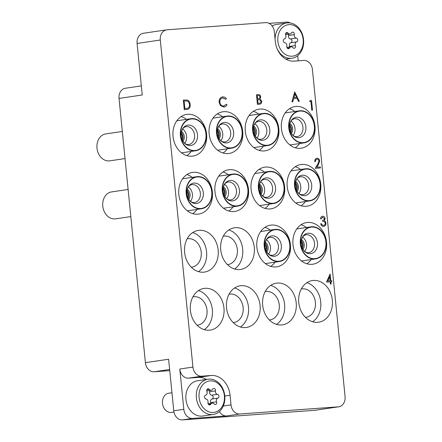 <?xml version="1.0" encoding="UTF-8"?>
<svg xmlns="http://www.w3.org/2000/svg" width="442" height="442" viewBox="0 0 442 442"><rect width="100%" height="100%" fill="white"/><g stroke="black" fill="none" stroke-linecap="round" stroke-linejoin="round"><path stroke-width="0.66" d="M300.278 148.319A21.061 16.802 81.6 0 0 301.267 148.208A21.061 16.802 81.6 0 0 314.892 125.534A21.061 16.802 81.6 0 0 296.096 106.428A21.061 16.802 81.6 0 0 295.107 106.539A21.061 16.802 81.6 0 0 281.482 129.213A21.061 16.802 81.6 0 0 300.278 148.319M295.273 147.755A21.061 16.802 81.6 0 0 299.577 143.545M294.836 111.489A21.061 16.802 81.6 0 0 289.499 108.704M306.068 206.32A21.061 16.802 81.6 0 0 307.057 206.21A21.061 16.802 81.6 0 0 320.682 183.535A21.061 16.802 81.6 0 0 301.886 164.43A21.061 16.802 81.6 0 0 300.897 164.54A21.061 16.802 81.6 0 0 287.272 187.215A21.061 16.802 81.6 0 0 306.068 206.32M301.063 205.762A21.061 16.802 81.6 0 0 305.367 201.552M300.621 169.496A21.061 16.802 81.6 0 0 295.289 166.706M311.859 264.322A21.061 16.802 81.6 0 0 312.848 264.217A21.061 16.802 81.6 0 0 326.467 241.542A21.061 16.802 81.6 0 0 307.676 222.431A21.061 16.802 81.6 0 0 306.682 222.541A21.061 16.802 81.6 0 0 293.063 245.216A21.061 16.802 81.6 0 0 311.859 264.322M306.853 263.763A21.061 16.802 81.6 0 0 311.151 259.553M306.411 227.497A21.061 16.802 81.6 0 0 301.079 224.713M317.649 322.328A21.061 16.802 81.6 0 0 318.638 322.218A21.061 16.802 81.6 0 0 332.257 299.543A21.061 16.802 81.6 0 0 313.466 280.438A21.061 16.802 81.6 0 0 312.472 280.543A21.061 16.802 81.6 0 0 298.853 303.218A21.061 16.802 81.6 0 0 317.649 322.328M312.643 321.765A21.061 16.802 81.6 0 0 320.572 300.637A21.061 16.802 81.6 0 0 306.864 282.714M301.284 289.002A14.354 11.448 -98.4 0 1 301.853 288.897A14.354 11.448 -98.4 0 1 315.384 302.267A14.354 11.448 -98.4 0 1 306.052 317.295A14.354 11.448 -98.4 0 1 305.477 317.362M264.156 150.943A21.061 16.802 81.6 0 0 265.145 150.833A21.061 16.802 81.6 0 0 278.764 128.158A21.061 16.802 81.6 0 0 259.973 109.052A21.061 16.802 81.6 0 0 258.979 109.163A21.061 16.802 81.6 0 0 245.36 131.838A21.061 16.802 81.6 0 0 264.156 150.943M259.15 150.379A21.061 16.802 81.6 0 0 263.449 146.169M258.708 114.113A21.061 16.802 81.6 0 0 253.377 111.329M269.94 208.944A21.061 16.802 81.6 0 0 270.935 208.834A21.061 16.802 81.6 0 0 284.554 186.159A21.061 16.802 81.6 0 0 265.764 167.054A21.061 16.802 81.6 0 0 264.769 167.164A21.061 16.802 81.6 0 0 251.15 189.839A21.061 16.802 81.6 0 0 269.94 208.944M264.94 208.381A21.061 16.802 81.6 0 0 269.239 204.171M264.498 172.115A21.061 16.802 81.6 0 0 259.161 169.33M275.731 266.946A21.061 16.802 81.6 0 0 276.725 266.835A21.061 16.802 81.6 0 0 290.344 244.161A21.061 16.802 81.6 0 0 271.548 225.055A21.061 16.802 81.6 0 0 270.559 225.166A21.061 16.802 81.6 0 0 256.94 247.84A21.061 16.802 81.6 0 0 275.731 266.946M270.731 266.382A21.061 16.802 81.6 0 0 275.029 262.172M270.289 230.122A21.061 16.802 81.6 0 0 264.951 227.332M281.521 324.947A21.061 16.802 81.6 0 0 282.51 324.842A21.061 16.802 81.6 0 0 296.134 302.168A21.061 16.802 81.6 0 0 277.338 283.057A21.061 16.802 81.6 0 0 276.349 283.167A21.061 16.802 81.6 0 0 262.73 305.842A21.061 16.802 81.6 0 0 281.521 324.947M276.515 324.389A21.061 16.802 81.6 0 0 284.449 303.262A21.061 16.802 81.6 0 0 270.742 285.339M265.156 291.621A14.354 11.448 -98.4 0 1 265.73 291.521A14.354 11.448 -98.4 0 1 279.261 304.892A14.354 11.448 -98.4 0 1 269.929 319.92A14.354 11.448 -98.4 0 1 269.355 319.986M228.028 153.567A21.061 16.802 81.6 0 0 229.022 153.457A21.061 16.802 81.6 0 0 242.641 130.782A21.061 16.802 81.6 0 0 223.845 111.677A21.061 16.802 81.6 0 0 222.856 111.782A21.061 16.802 81.6 0 0 209.237 134.456A21.061 16.802 81.6 0 0 228.028 153.567M223.022 153.004A21.061 16.802 81.6 0 0 227.326 148.794M222.586 116.738A21.061 16.802 81.6 0 0 217.249 113.953M233.818 211.569A21.061 16.802 81.6 0 0 234.807 211.458A21.061 16.802 81.6 0 0 248.432 188.784A21.061 16.802 81.6 0 0 229.636 169.678A21.061 16.802 81.6 0 0 228.647 169.783A21.061 16.802 81.6 0 0 215.022 192.463A21.061 16.802 81.6 0 0 233.818 211.569M228.812 211.005A21.061 16.802 81.6 0 0 233.116 206.795M228.376 174.739A21.061 16.802 81.6 0 0 223.039 171.955M239.608 269.57A21.061 16.802 81.6 0 0 240.597 269.46A21.061 16.802 81.6 0 0 254.222 246.785A21.061 16.802 81.6 0 0 235.426 227.68A21.061 16.802 81.6 0 0 234.437 227.79A21.061 16.802 81.6 0 0 220.812 250.465A21.061 16.802 81.6 0 0 239.608 269.57M234.603 269.007A21.061 16.802 81.6 0 0 242.531 247.885A21.061 16.802 81.6 0 0 228.829 229.956M223.243 236.243A14.354 11.448 -98.4 0 1 223.812 236.138A14.354 11.448 -98.4 0 1 237.348 249.509A14.354 11.448 -98.4 0 1 228.017 264.543A14.354 11.448 -98.4 0 1 227.442 264.609M245.398 327.572A21.061 16.802 81.6 0 0 246.387 327.461A21.061 16.802 81.6 0 0 260.007 304.787A21.061 16.802 81.6 0 0 241.216 285.681A21.061 16.802 81.6 0 0 240.227 285.792A21.061 16.802 81.6 0 0 226.602 308.466A21.061 16.802 81.6 0 0 245.398 327.572M240.393 327.008A21.061 16.802 81.6 0 0 248.321 305.886A21.061 16.802 81.6 0 0 234.619 287.957M229.033 294.245A14.354 11.448 -98.4 0 1 229.602 294.14A14.354 11.448 -98.4 0 1 243.133 307.51A14.354 11.448 -98.4 0 1 233.807 322.544A14.354 11.448 -98.4 0 1 233.227 322.61M191.905 156.186A21.061 16.802 81.6 0 0 192.894 156.081A21.061 16.802 81.6 0 0 206.513 133.407A21.061 16.802 81.6 0 0 187.723 114.296A21.061 16.802 81.6 0 0 186.734 114.406A21.061 16.802 81.6 0 0 173.109 137.081A21.061 16.802 81.6 0 0 191.905 156.186M186.9 155.628A21.061 16.802 81.6 0 0 191.198 151.418M186.458 119.362A21.061 16.802 81.6 0 0 181.126 116.578M197.696 214.188A21.061 16.802 81.6 0 0 198.685 214.083A21.061 16.802 81.6 0 0 212.304 191.408A21.061 16.802 81.6 0 0 193.513 172.297A21.061 16.802 81.6 0 0 192.519 172.408A21.061 16.802 81.6 0 0 178.9 195.082A21.061 16.802 81.6 0 0 197.696 214.188M192.69 213.63A21.061 16.802 81.6 0 0 196.988 209.42M192.248 177.364A21.061 16.802 81.6 0 0 186.916 174.579M203.48 272.195A21.061 16.802 81.6 0 0 204.475 272.084A21.061 16.802 81.6 0 0 218.094 249.41A21.061 16.802 81.6 0 0 199.303 230.304A21.061 16.802 81.6 0 0 198.309 230.409A21.061 16.802 81.6 0 0 184.69 253.084A21.061 16.802 81.6 0 0 203.48 272.195M198.48 271.631A21.061 16.802 81.6 0 0 206.408 250.503A21.061 16.802 81.6 0 0 192.701 232.58M187.121 238.868A14.354 11.448 -98.4 0 1 187.69 238.763A14.354 11.448 -98.4 0 1 201.22 252.133A14.354 11.448 -98.4 0 1 191.889 267.161A14.354 11.448 -98.4 0 1 191.314 267.233M209.27 330.196A21.061 16.802 81.6 0 0 210.265 330.086A21.061 16.802 81.6 0 0 223.884 307.411A21.061 16.802 81.6 0 0 205.094 288.306A21.061 16.802 81.6 0 0 204.099 288.416A21.061 16.802 81.6 0 0 190.48 311.091A21.061 16.802 81.6 0 0 209.27 330.196M204.27 329.633A21.061 16.802 81.6 0 0 212.199 308.51A21.061 16.802 81.6 0 0 198.491 290.582M192.911 296.869A14.354 11.448 -98.4 0 1 193.48 296.764A14.354 11.448 -98.4 0 1 207.011 310.135A14.354 11.448 -98.4 0 1 197.679 325.168A14.354 11.448 -98.4 0 1 197.104 325.235M169.75 370.639L154.114 371.772A9.724 7.752 -98.4 0 1 145.407 362.667L119.036 98.433L142.241 95.002L137.092 43.449A9.724 7.752 -98.4 0 1 143.412 33.266L166.612 29.835A9.724 7.752 81.6 0 0 160.297 40.012L192.944 367.087A9.724 7.752 81.6 0 0 201.646 376.186L188.496 378.131A9.724 7.752 -98.4 0 1 179.795 369.026L183.811 409.309A9.724 7.752 81.6 0 0 192.519 418.414L226.58 415.939A9.724 7.752 -98.4 0 1 219.365 411.541M290.333 22.984A9.724 7.752 81.6 0 0 286.554 22.1L269.139 23.365M166.612 29.835A9.724 7.752 81.6 0 1 167.07 29.785L265.642 22.63A9.724 7.752 81.6 0 1 274.344 31.736L275.311 41.399A21.061 16.802 81.6 0 0 294.173 61.129L303.72 60.432A9.724 7.752 81.6 0 1 312.428 69.538L345.075 396.607A9.724 7.752 81.6 0 1 338.754 406.789L315.549 410.22A9.724 7.752 -98.4 0 1 315.091 410.27L338.296 406.839A9.724 7.752 81.6 0 0 338.754 406.789M192.519 418.414L182.463 419.9L315.091 410.27M182.463 419.9A9.724 7.752 -98.4 0 1 173.761 410.795L168.612 359.236L145.407 362.667M223.276 406.038L231.022 404.889A9.724 7.752 81.6 0 0 239.73 413.994L338.296 406.839M231.022 404.889L230.055 395.225A21.061 16.802 81.6 0 0 211.193 375.496L201.646 376.186M298.217 60.836L297.698 55.67M119.036 98.433A9.724 7.752 -98.4 0 1 125.351 88.256L141.329 85.892M206.386 379.446A21.061 16.802 81.6 0 0 198.044 377.44L188.496 378.131M294.687 91.919L299.322 101.323L298.571 101.378L297.118 98.362L293.61 98.616L292.737 101.798L291.98 101.853L294.687 91.919L291.941 101.859L292.737 101.798M294.919 93.803L293.886 97.599L296.648 97.395L294.919 93.803M299.322 101.323L298.532 101.384L297.079 98.367L293.604 98.621M296.61 97.4L294.902 93.859M257.443 104.362L256.482 94.698L257.99 94.588C259.415 94.373 260.316 95.113 260.686 96.804L260.001 98.925L261.736 101.29C261.736 103.085 261.001 104.058 259.537 104.213L257.404 104.367L256.482 94.698M259.763 104.185L257.404 104.367M258.051 98.704C259.216 98.793 259.868 98.179 259.995 96.87C259.725 95.837 259.128 95.4 258.216 95.571L257.272 95.638L257.581 98.737L258.471 98.66M259.029 103.251C260.233 103.334 260.902 102.699 261.04 101.34L259.603 99.704L257.68 99.726L258.04 103.323L259.493 103.201M258.012 98.71C259.178 98.798 259.83 98.185 259.957 96.875C259.686 95.842 259.089 95.406 258.178 95.577L257.272 95.638M258.99 103.257C260.194 103.34 260.863 102.704 261.001 101.345L259.565 99.71L257.68 99.732M187.159 109.45L184.303 109.677L183.336 100.008L187.391 100.063C189.049 100.831 189.977 102.312 190.182 104.5C190.347 107.621 189.187 109.29 186.701 109.5L184.264 109.682L183.336 100.008M184.9 108.633L187.972 108.163C189.154 107.45 189.662 106.246 189.485 104.55C189.298 102.721 188.496 101.544 187.082 101.008L184.132 100.947L184.9 108.633M187.137 109.456L186.662 109.505M186.811 108.461L187.933 108.168C189.115 107.456 189.624 106.251 189.447 104.555C189.259 102.726 188.458 101.55 187.043 101.014L184.132 100.953M309.704 101.572L310.063 100.544L311.533 100.433L312.494 110.102L311.765 110.157L310.897 101.483L309.704 101.572L310.102 100.538M312.494 110.102L311.803 110.152L310.897 101.483M310.936 101.478L309.743 101.566M316.958 159.219L317.107 159.203C316.03 159.391 315.505 160.181 315.533 161.562L314.837 161.617C314.77 159.645 315.505 158.507 317.041 158.208C318.483 158.236 319.356 159.137 319.665 160.916L318.45 164.496L316.77 167.22L320.373 166.954L320.472 167.949L315.207 168.33L317.815 164.109L318.98 161.043C318.737 159.827 318.113 159.214 317.107 159.203L316.942 159.225M315.533 161.562L314.798 161.623C314.732 159.65 315.466 158.512 317.002 158.214M318.98 161.043L318.942 161.048C318.699 159.833 318.074 159.219 317.069 159.208M317.815 164.109L318.942 161.048M315.207 168.33L317.776 164.115M320.472 167.949L315.168 168.336M225.834 99.295L222.862 97.886C220.807 98.218 219.801 99.665 219.845 102.235C220.32 104.798 221.613 106.074 223.729 106.063L226.332 104.251L226.995 104.782C226.276 106.196 225.221 106.953 223.829 107.052L220.47 105.594L219.144 102.218C219.077 99.069 220.298 97.29 222.807 96.892C224.199 96.781 225.392 97.373 226.387 98.665L225.796 99.301L222.608 97.914M219.144 102.218L219.105 102.224C219.039 99.074 220.26 97.295 222.768 96.897M222.807 96.892L222.442 96.936M220.47 105.594L219.105 102.224M224.116 107.025L220.431 105.599M224.1 107.025L223.79 107.058M226.332 104.251L223.691 106.069M223.729 106.063L224.006 106.03M322.583 217.237L321.251 218.823L320.555 218.873C320.688 217.315 321.378 216.431 322.61 216.226C323.936 216.215 324.771 217 325.124 218.575L324.417 220.63L325.34 221.392L325.969 223.077C325.981 225.055 325.19 226.16 323.605 226.392C322.146 226.398 321.19 225.508 320.737 223.729L321.433 223.68L322.174 224.972L323.516 225.398C324.649 225.304 325.235 224.575 325.284 223.21C324.853 221.762 323.992 221.138 322.699 221.337L322.599 220.348C323.649 220.348 324.257 219.773 324.428 218.624L322.561 217.237M321.251 218.823L320.516 218.878C320.649 217.32 321.34 216.436 322.572 216.232M324.428 218.624L322.682 217.226M322.837 220.32L322.561 220.354C323.61 220.359 324.218 219.779 324.389 218.63M322.699 221.337L322.561 220.354M325.284 223.21L325.246 223.216C324.815 221.768 323.953 221.144 322.66 221.343M323.478 225.403C324.61 225.31 325.196 224.58 325.246 223.216M320.737 223.729L320.699 223.735C321.152 225.514 322.108 226.403 323.566 226.398L323.566 226.398M326.566 282.101L330.163 274.101L330.831 280.797L331.727 280.731L331.826 281.72L330.931 281.786L331.157 284.018L330.461 284.068L330.24 281.836L326.527 282.106L330.025 274.112M327.831 281.013L330.141 280.847L329.721 276.648L327.831 281.013M331.826 281.72L330.931 281.792M331.157 284.018L330.423 284.073L330.202 281.841L326.527 282.106M330.102 280.847L329.688 276.72M290.284 131.318A4.21 3.359 81.6 0 0 290.731 129.512A4.21 3.359 81.6 0 0 289.482 125.887M289.659 124.55A6.155 4.912 -98.4 0 1 291.516 129.871A6.155 4.912 -98.4 0 1 290.842 132.545M289.891 123.583A6.155 4.912 -98.4 0 1 292.676 129.699A6.155 4.912 -98.4 0 1 291.344 133.401M291.018 121.13A9.072 7.238 -98.4 0 1 295.013 130.07A9.072 7.238 -98.4 0 1 293.134 135.429M288.952 124.848A15.879 12.663 -98.4 0 1 302.45 111.169A15.879 12.663 -98.4 0 1 314.384 128.871A15.879 12.663 -98.4 0 1 300.886 142.545A15.879 12.663 -98.4 0 1 288.952 124.848M314.643 128.909A16.205 12.923 -98.4 0 1 304.041 142.888A16.205 12.923 -98.4 0 1 288.692 124.804A16.205 12.923 -98.4 0 1 299.295 110.831A16.205 12.923 -98.4 0 1 314.643 128.909M277.891 41.327A15.879 12.663 81.6 0 0 292.112 56.2A15.879 12.663 81.6 0 0 303.179 39.493A15.879 12.663 81.6 0 0 288.963 24.619A15.879 12.663 81.6 0 0 277.891 41.327M275.079 39.062A17.824 14.216 -98.4 0 1 286.77 22.951A17.824 14.216 -98.4 0 1 303.566 39.553A17.824 14.216 -98.4 0 1 291.985 58.211A17.824 14.216 -98.4 0 1 277.173 48.824M285.538 34.581A1.934 1.541 81.6 0 0 285.709 35.266A2.658 2.122 -98.4 0 1 284.421 38.94A1.934 1.541 81.6 0 0 283.311 40.935A1.934 1.541 81.6 0 0 284.803 42.741A2.658 2.122 -98.4 0 1 286.803 46.178A1.934 1.541 81.6 0 0 286.764 46.874A1.934 1.541 81.6 0 0 288.593 48.681A1.934 1.541 81.6 0 0 289.626 47.891A2.658 2.122 -98.4 0 1 291.046 46.808A2.658 2.122 -98.4 0 1 292.913 47.653A1.934 1.541 81.6 0 0 294.273 48.266A1.934 1.541 81.6 0 0 295.361 45.559A2.658 2.122 -98.4 0 1 295.129 44.62A2.658 2.122 -98.4 0 1 296.654 41.885A1.934 1.541 81.6 0 0 297.759 39.885A1.934 1.541 81.6 0 0 296.273 38.078A2.658 2.122 -98.4 0 1 294.228 35.598A2.658 2.122 -98.4 0 1 294.273 34.642A1.934 1.541 81.6 0 0 292.482 32.144A1.934 1.541 81.6 0 0 291.444 32.935A2.658 2.122 -98.4 0 1 290.024 34.017A2.658 2.122 -98.4 0 1 288.156 33.172A1.934 1.541 81.6 0 0 286.797 32.559A1.934 1.541 81.6 0 0 285.538 34.581M289.72 47.001A1.934 1.541 81.6 0 0 289.56 46.416A2.658 2.122 -98.4 0 1 289.328 45.482A2.658 2.122 -98.4 0 1 290.853 42.741A1.934 1.541 81.6 0 0 291.963 40.747A1.934 1.541 81.6 0 0 290.471 38.94A2.658 2.122 -98.4 0 1 288.427 36.459A2.658 2.122 -98.4 0 1 288.471 35.504A1.934 1.541 81.6 0 0 288.388 34.261M286.77 22.951L276.327 24.498A17.824 14.216 81.6 0 0 272.161 25.973M199.093 397.59A15.879 12.663 81.6 0 0 213.315 412.458A15.879 12.663 81.6 0 0 224.381 395.75A15.879 12.663 81.6 0 0 210.16 380.882A15.879 12.663 81.6 0 0 199.093 397.59M224.768 395.811A17.824 14.216 -98.4 0 1 213.188 414.474A17.824 14.216 -98.4 0 1 196.386 397.872A17.824 14.216 -98.4 0 1 207.972 379.208A17.824 14.216 -98.4 0 1 224.768 395.811M171.955 392.728L168.822 393.192A9.724 7.752 81.6 0 0 162.501 403.369A9.724 7.752 81.6 0 0 171.667 412.425L173.96 412.082M206.74 390.844A1.934 1.541 81.6 0 0 206.911 391.524A2.658 2.122 -98.4 0 1 205.624 395.198A1.934 1.541 81.6 0 0 204.513 397.192A1.934 1.541 81.6 0 0 206.005 398.999A2.658 2.122 -98.4 0 1 208 402.435A1.934 1.541 81.6 0 0 207.967 403.137A1.934 1.541 81.6 0 0 209.795 404.938A1.934 1.541 81.6 0 0 210.828 404.148A2.658 2.122 -98.4 0 1 212.248 403.065A2.658 2.122 -98.4 0 1 214.116 403.911A1.934 1.541 81.6 0 0 215.475 404.524A1.934 1.541 81.6 0 0 216.563 401.817A2.658 2.122 -98.4 0 1 216.331 400.883A2.658 2.122 -98.4 0 1 217.851 398.143A1.934 1.541 81.6 0 0 218.961 396.142A1.934 1.541 81.6 0 0 217.475 394.336A2.658 2.122 -98.4 0 1 215.431 391.855A2.658 2.122 -98.4 0 1 215.475 390.899A1.934 1.541 81.6 0 0 213.685 388.402A1.934 1.541 81.6 0 0 212.646 389.192A2.658 2.122 -98.4 0 1 211.226 390.275A2.658 2.122 -98.4 0 1 209.359 389.43A1.934 1.541 81.6 0 0 208 388.816A1.934 1.541 81.6 0 0 206.74 390.844M210.922 403.259A1.934 1.541 81.6 0 0 210.762 402.673A2.658 2.122 -98.4 0 1 210.53 401.739A2.658 2.122 -98.4 0 1 212.055 398.999A1.934 1.541 81.6 0 0 213.16 397.004A1.934 1.541 81.6 0 0 211.674 395.198A2.658 2.122 -98.4 0 1 209.63 392.717A2.658 2.122 -98.4 0 1 209.674 391.761A1.934 1.541 81.6 0 0 209.591 390.518M207.972 379.208L197.53 380.755A17.824 14.216 81.6 0 0 185.944 399.413A17.824 14.216 81.6 0 0 202.745 416.016L213.188 414.474M223.823 194.563A4.21 3.359 81.6 0 0 224.271 192.756A4.21 3.359 81.6 0 0 223.022 189.137M223.199 187.8A6.155 4.912 -98.4 0 1 225.055 193.115A6.155 4.912 -98.4 0 1 224.381 195.795M223.437 186.833A6.155 4.912 -98.4 0 1 226.216 192.944A6.155 4.912 -98.4 0 1 224.884 196.651M224.558 184.38A9.072 7.238 -98.4 0 1 228.553 193.314A9.072 7.238 -98.4 0 1 226.674 198.673M222.492 188.093A15.879 12.663 -98.4 0 1 235.995 174.419A15.879 12.663 -98.4 0 1 247.923 192.121A15.879 12.663 -98.4 0 1 234.426 205.795A15.879 12.663 -98.4 0 1 222.492 188.093M248.183 192.16A16.205 12.923 -98.4 0 1 237.581 206.138A16.205 12.923 -98.4 0 1 222.232 188.054A16.205 12.923 -98.4 0 1 232.84 174.082A16.205 12.923 -98.4 0 1 248.183 192.16M187.701 197.187A4.21 3.359 81.6 0 0 188.148 195.381A4.21 3.359 81.6 0 0 186.894 191.762M187.077 190.419A6.155 4.912 -98.4 0 1 188.933 195.74A6.155 4.912 -98.4 0 1 188.259 198.414M187.309 189.452A6.155 4.912 -98.4 0 1 190.093 195.568A6.155 4.912 -98.4 0 1 188.762 199.276M188.436 186.999A9.072 7.238 -98.4 0 1 192.43 195.939A9.072 7.238 -98.4 0 1 190.546 201.298M186.364 190.717A15.879 12.663 -98.4 0 1 199.867 177.043A15.879 12.663 -98.4 0 1 211.801 194.74A15.879 12.663 -98.4 0 1 198.298 208.42A15.879 12.663 -98.4 0 1 186.364 190.717M130.826 216.586L115.611 218.834A13.608 10.857 -98.4 0 1 102.715 203.646A13.608 10.857 -98.4 0 1 111.627 191.905L128.119 189.469M212.061 194.784A16.205 12.923 -98.4 0 1 201.453 208.757A16.205 12.923 -98.4 0 1 186.104 190.679A16.205 12.923 -98.4 0 1 196.712 176.701A16.205 12.923 -98.4 0 1 212.061 194.784M301.864 247.321A4.21 3.359 81.6 0 0 302.311 245.514A4.21 3.359 81.6 0 0 301.057 241.896M301.24 240.553A6.155 4.912 -98.4 0 1 303.096 245.874A6.155 4.912 -98.4 0 1 302.422 248.548M301.472 239.586A6.155 4.912 -98.4 0 1 304.256 245.702A6.155 4.912 -98.4 0 1 302.925 249.41M302.599 237.133A9.072 7.238 -98.4 0 1 306.593 246.072A9.072 7.238 -98.4 0 1 304.709 251.432M300.527 240.851A15.879 12.663 -98.4 0 1 314.03 227.177A15.879 12.663 -98.4 0 1 325.964 244.874A15.879 12.663 -98.4 0 1 312.461 258.553A15.879 12.663 -98.4 0 1 300.527 240.851M326.224 244.918A16.205 12.923 -98.4 0 1 315.616 258.89A16.205 12.923 -98.4 0 1 300.267 240.813A16.205 12.923 -98.4 0 1 310.875 226.834A16.205 12.923 -98.4 0 1 326.224 244.918M265.736 249.945A4.21 3.359 81.6 0 0 266.189 248.139A4.21 3.359 81.6 0 0 264.935 244.514M265.112 243.177A6.155 4.912 -98.4 0 1 266.974 248.498A6.155 4.912 -98.4 0 1 266.294 251.172M265.349 242.21A6.155 4.912 -98.4 0 1 268.134 248.327A6.155 4.912 -98.4 0 1 266.802 252.028M266.471 239.757A9.072 7.238 -98.4 0 1 270.465 248.697A9.072 7.238 -98.4 0 1 268.587 254.056M264.404 243.476A15.879 12.663 -98.4 0 1 277.907 229.801A15.879 12.663 -98.4 0 1 289.841 247.498A15.879 12.663 -98.4 0 1 276.338 261.172A15.879 12.663 -98.4 0 1 264.404 243.476M290.101 247.542A16.205 12.923 -98.4 0 1 279.493 261.515A16.205 12.923 -98.4 0 1 264.145 243.431A16.205 12.923 -98.4 0 1 274.753 229.459A16.205 12.923 -98.4 0 1 290.101 247.542M254.156 133.937A4.21 3.359 81.6 0 0 254.609 132.13A4.21 3.359 81.6 0 0 253.354 128.511M253.537 127.174A6.155 4.912 -98.4 0 1 255.393 132.495A6.155 4.912 -98.4 0 1 254.719 135.169M253.769 126.208A6.155 4.912 -98.4 0 1 256.553 132.324A6.155 4.912 -98.4 0 1 255.222 136.025M254.89 123.754A9.072 7.238 -98.4 0 1 258.89 132.688A9.072 7.238 -98.4 0 1 257.006 138.048M252.824 127.473A15.879 12.663 -98.4 0 1 266.327 113.793A15.879 12.663 -98.4 0 1 278.261 131.495A15.879 12.663 -98.4 0 1 264.758 145.169A15.879 12.663 -98.4 0 1 252.824 127.473M278.521 131.534A16.205 12.923 -98.4 0 1 267.913 145.512A16.205 12.923 -98.4 0 1 252.564 127.429A16.205 12.923 -98.4 0 1 263.172 113.456A16.205 12.923 -98.4 0 1 278.521 131.534M218.033 136.561A4.21 3.359 81.6 0 0 218.486 134.755A4.21 3.359 81.6 0 0 217.232 131.136M217.409 129.799A6.155 4.912 -98.4 0 1 219.265 135.114A6.155 4.912 -98.4 0 1 218.591 137.793M217.646 128.826A6.155 4.912 -98.4 0 1 220.425 134.943A6.155 4.912 -98.4 0 1 219.099 138.65M218.768 126.373A9.072 7.238 -98.4 0 1 222.762 135.313A9.072 7.238 -98.4 0 1 220.884 140.672M216.702 130.092A15.879 12.663 -98.4 0 1 230.205 116.417A15.879 12.663 -98.4 0 1 242.133 134.114A15.879 12.663 -98.4 0 1 228.636 147.794A15.879 12.663 -98.4 0 1 216.702 130.092M242.393 134.158A16.205 12.923 -98.4 0 1 231.79 148.131A16.205 12.923 -98.4 0 1 216.442 130.053A16.205 12.923 -98.4 0 1 227.05 116.075A16.205 12.923 -98.4 0 1 242.393 134.158M181.911 139.186A4.21 3.359 81.6 0 0 182.358 137.379A4.21 3.359 81.6 0 0 181.104 133.76M181.286 132.418A6.155 4.912 -98.4 0 1 183.143 137.738A6.155 4.912 -98.4 0 1 182.469 140.412M181.518 131.451A6.155 4.912 -98.4 0 1 184.303 137.567A6.155 4.912 -98.4 0 1 182.971 141.274M182.645 128.998A9.072 7.238 -98.4 0 1 186.64 137.937A9.072 7.238 -98.4 0 1 184.756 143.296M180.579 132.716A15.879 12.663 -98.4 0 1 194.077 119.042A15.879 12.663 -98.4 0 1 206.011 136.738A15.879 12.663 -98.4 0 1 192.508 150.418A15.879 12.663 -98.4 0 1 180.579 132.716M125.036 158.579L109.82 160.833A13.608 10.857 -98.4 0 1 96.925 145.645A13.608 10.857 -98.4 0 1 105.837 133.904L122.329 131.467M206.27 136.782A16.205 12.923 -98.4 0 1 195.662 150.755A16.205 12.923 -98.4 0 1 180.319 132.677A16.205 12.923 -98.4 0 1 190.922 118.699A16.205 12.923 -98.4 0 1 206.27 136.782M296.074 189.32A4.21 3.359 81.6 0 0 296.521 187.513A4.21 3.359 81.6 0 0 295.267 183.889M295.449 182.552A6.155 4.912 -98.4 0 1 297.306 187.872A6.155 4.912 -98.4 0 1 296.632 190.546M295.681 181.585A6.155 4.912 -98.4 0 1 298.466 187.701A6.155 4.912 -98.4 0 1 297.134 191.403M296.809 179.132A9.072 7.238 -98.4 0 1 300.803 188.071A9.072 7.238 -98.4 0 1 298.919 193.43M294.742 182.85A15.879 12.663 -98.4 0 1 308.24 169.175A15.879 12.663 -98.4 0 1 320.174 186.872A15.879 12.663 -98.4 0 1 306.671 200.546A15.879 12.663 -98.4 0 1 294.742 182.85M320.433 186.916A16.205 12.923 -98.4 0 1 309.825 200.889A16.205 12.923 -98.4 0 1 294.483 182.811A16.205 12.923 -98.4 0 1 305.085 168.833A16.205 12.923 -98.4 0 1 320.433 186.916M259.946 191.938A4.21 3.359 81.6 0 0 260.399 190.132A4.21 3.359 81.6 0 0 259.145 186.513M259.321 185.176A6.155 4.912 -98.4 0 1 261.183 190.496A6.155 4.912 -98.4 0 1 260.504 193.171M259.559 184.209A6.155 4.912 -98.4 0 1 262.344 190.325A6.155 4.912 -98.4 0 1 261.012 194.027M260.681 181.756A9.072 7.238 -98.4 0 1 264.675 190.695A9.072 7.238 -98.4 0 1 262.797 196.049M258.614 185.474A15.879 12.663 -98.4 0 1 272.117 171.794A15.879 12.663 -98.4 0 1 284.051 189.496A15.879 12.663 -98.4 0 1 270.548 203.171A15.879 12.663 -98.4 0 1 258.614 185.474M284.311 189.535A16.205 12.923 -98.4 0 1 273.703 203.513A16.205 12.923 -98.4 0 1 258.355 185.43A16.205 12.923 -98.4 0 1 268.963 171.457A16.205 12.923 -98.4 0 1 284.311 189.535M239.73 413.994L226.58 415.939M173.761 410.795L183.811 409.309M179.795 369.026L192.944 367.087M160.297 40.012L137.092 43.449M169.634 369.479L154.114 371.772M198.044 377.44L211.193 375.496M224.79 396.004L230.055 395.225M302.969 128.893A9.072 7.238 81.6 0 0 294.378 118.765C292.681 119.346 291.726 119.92 291.505 120.484C291.477 120.583 289.941 121.749 289.46 126.191C289.377 129.075 290.079 131.583 291.565 133.727L292.853 135.186C293.626 136.169 295.018 136.683 297.03 136.716A9.072 7.238 81.6 0 0 302.969 128.893M305.93 128.749A10.288 8.205 -98.4 0 1 297.184 137.611A10.288 8.205 -98.4 0 1 289.455 126.141A10.288 8.205 -98.4 0 1 298.201 117.285A10.288 8.205 -98.4 0 1 305.93 128.749M287.372 48.222L289.626 47.891M290.853 42.741L296.654 41.885M288.471 35.504L294.273 34.642M290.471 38.94L296.273 38.078M289.56 46.416L295.361 45.559M285.676 33.537L288.156 33.172M208.574 404.48L210.828 404.148M212.055 398.999L217.851 398.143M209.674 391.761L215.475 390.899M211.674 395.198L217.475 394.336M210.762 402.673L216.563 401.817M206.878 389.8L209.359 389.43M236.509 192.137A9.072 7.238 81.6 0 0 227.917 182.016C226.221 182.596 225.265 183.165 225.044 183.734C225.017 183.833 223.481 184.994 223 189.441C222.917 192.325 223.624 194.834 225.105 196.977L226.392 198.43C227.166 199.419 228.558 199.928 230.569 199.966A9.072 7.238 81.6 0 0 236.509 192.137M239.47 191.999A10.288 8.205 -98.4 0 1 230.724 200.856A10.288 8.205 -98.4 0 1 222.995 189.391A10.288 8.205 -98.4 0 1 231.741 180.535A10.288 8.205 -98.4 0 1 239.47 191.999M200.386 194.762A9.072 7.238 81.6 0 0 191.789 184.634C190.099 185.215 189.137 185.789 188.922 186.358C188.889 186.452 187.358 187.618 186.878 192.066C186.795 194.944 187.496 197.458 188.983 199.596L190.264 201.055C191.043 202.044 192.436 202.552 194.447 202.591A9.072 7.238 81.6 0 0 200.386 194.762M203.348 194.624A10.288 8.205 -98.4 0 1 194.596 203.48A10.288 8.205 -98.4 0 1 186.867 192.016A10.288 8.205 -98.4 0 1 195.613 183.154A10.288 8.205 -98.4 0 1 203.348 194.624M314.549 244.896A9.072 7.238 81.6 0 0 305.952 234.768C304.262 235.348 303.3 235.923 303.085 236.492C303.052 236.586 301.521 237.752 301.041 242.199C300.958 245.078 301.659 247.592 303.146 249.73L304.428 251.189C305.207 252.178 306.599 252.686 308.61 252.719A9.072 7.238 81.6 0 0 314.549 244.896M317.511 244.757A10.288 8.205 -98.4 0 1 308.759 253.614A10.288 8.205 -98.4 0 1 301.03 242.15A10.288 8.205 -98.4 0 1 309.776 233.288A10.288 8.205 -98.4 0 1 317.511 244.757M278.421 247.52A9.072 7.238 81.6 0 0 269.83 237.393C268.134 237.973 267.178 238.547 266.957 239.111C266.929 239.21 265.399 240.376 264.913 244.824C264.835 247.702 265.537 250.216 267.023 252.354L268.305 253.813C269.079 254.796 270.476 255.31 272.482 255.343A9.072 7.238 81.6 0 0 278.421 247.52M281.383 247.376A10.288 8.205 -98.4 0 1 272.637 256.238A10.288 8.205 -98.4 0 1 264.907 244.774A10.288 8.205 -98.4 0 1 273.653 235.912A10.288 8.205 -98.4 0 1 281.383 247.376M266.846 131.512A9.072 7.238 81.6 0 0 258.25 121.39C256.559 121.97 255.598 122.539 255.377 123.108C255.349 123.207 253.818 124.368 253.338 128.815C253.255 131.699 253.957 134.208 255.443 136.351L256.725 137.805C257.504 138.794 258.896 139.307 260.907 139.34A9.072 7.238 81.6 0 0 266.846 131.512M269.802 131.373A10.288 8.205 -98.4 0 1 261.056 140.236A10.288 8.205 -98.4 0 1 253.327 128.766A10.288 8.205 -98.4 0 1 262.073 119.909A10.288 8.205 -98.4 0 1 269.802 131.373M230.718 134.136A9.072 7.238 81.6 0 0 222.127 124.014C220.431 124.589 219.475 125.163 219.254 125.732C219.226 125.826 217.696 126.992 217.21 131.44C217.132 134.318 217.834 136.832 219.32 138.97L220.602 140.429C221.376 141.418 222.768 141.926 224.779 141.965A9.072 7.238 81.6 0 0 230.718 134.136M233.68 133.998A10.288 8.205 -98.4 0 1 224.934 142.854A10.288 8.205 -98.4 0 1 217.204 131.39A10.288 8.205 -98.4 0 1 225.95 122.528A10.288 8.205 -98.4 0 1 233.68 133.998M194.596 136.76A9.072 7.238 81.6 0 0 185.999 126.633C184.308 127.213 183.353 127.788 183.132 128.357C183.098 128.451 181.568 129.617 181.087 134.064C181.005 136.943 181.706 139.457 183.192 141.595L184.474 143.053C185.253 144.037 186.646 144.551 188.657 144.584A9.072 7.238 81.6 0 0 194.596 136.76M197.557 136.617A10.288 8.205 -98.4 0 1 188.811 145.479A10.288 8.205 -98.4 0 1 181.076 134.014A10.288 8.205 -98.4 0 1 189.828 125.152A10.288 8.205 -98.4 0 1 197.557 136.617M308.759 186.894A9.072 7.238 81.6 0 0 300.162 176.767C298.472 177.347 297.516 177.922 297.295 178.485C297.262 178.585 295.731 179.75 295.25 184.198C295.168 187.077 295.869 189.59 297.356 191.729L298.637 193.187C299.416 194.171 300.809 194.684 302.82 194.718A9.072 7.238 81.6 0 0 308.759 186.894M311.721 186.751A10.288 8.205 -98.4 0 1 302.974 195.613A10.288 8.205 -98.4 0 1 295.239 184.148A10.288 8.205 -98.4 0 1 303.991 175.286A10.288 8.205 -98.4 0 1 311.721 186.751M272.637 189.519A9.072 7.238 81.6 0 0 264.04 179.391C262.344 179.971 261.388 180.546 261.167 181.109C261.139 181.209 259.609 182.369 259.128 186.817C259.045 189.701 259.747 192.209 261.233 194.353L262.515 195.806C263.288 196.795 264.686 197.309 266.697 197.342A9.072 7.238 81.6 0 0 272.637 189.519M275.593 189.375A10.288 8.205 -98.4 0 1 266.846 198.237A10.288 8.205 -98.4 0 1 259.117 186.767A10.288 8.205 -98.4 0 1 267.863 177.911A10.288 8.205 -98.4 0 1 275.593 189.375M304.041 142.888L289.941 144.97M299.295 110.831L285.201 112.914M291.985 58.211L285.836 59.123M286.886 47.421L291.046 46.808M285.549 34.68L290.024 34.017M208.088 403.679L212.248 403.065M206.751 390.938L211.226 390.275M237.581 206.138L223.481 208.221M232.84 174.082L218.74 176.165M201.453 208.757L187.353 210.845M196.712 176.701L182.612 178.789M315.616 258.89L301.516 260.979M310.875 226.834L296.775 228.923M279.493 261.515L265.393 263.598M274.753 229.459L260.653 231.542M267.913 145.512L253.813 147.595M263.172 113.456L249.073 115.539M231.79 148.131L217.691 150.219M227.05 116.075L212.95 118.163M195.662 150.755L181.563 152.844M190.922 118.699L176.822 120.788M309.825 200.889L295.726 202.972M305.085 168.833L290.985 170.921M273.703 203.513L259.603 205.596M268.963 171.457L254.863 173.54"/></g></svg>
